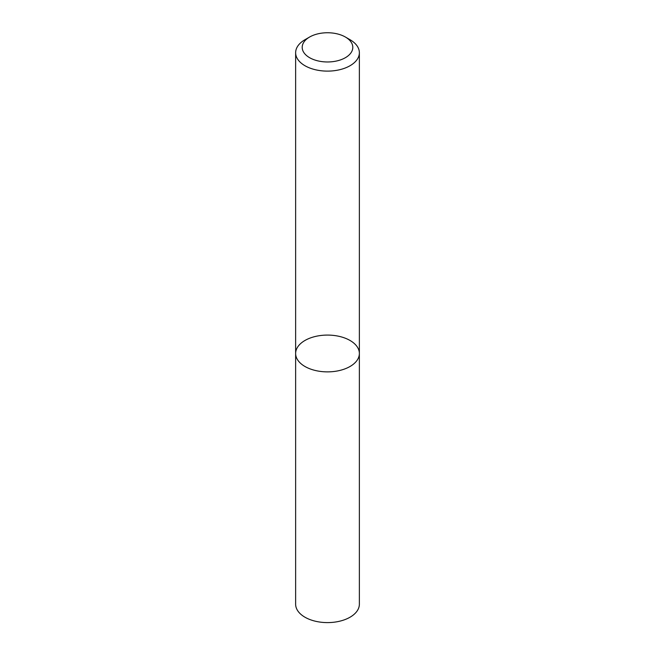 <?xml version="1.0" encoding="UTF-8"?>
<svg xmlns="http://www.w3.org/2000/svg" width="655" height="655" viewBox="0 0 655 655"><rect width="100%" height="100%" fill="white"/><g stroke="black" fill="none" stroke-linecap="round" stroke-linejoin="round"><path stroke-width="0.98" d="M350.032 366.489A31.866 18.397 180 0 1 315.309 370.476A31.866 18.397 180 0 1 295.634 353.479A31.866 18.397 180 0 1 327.5 335.082A31.866 18.397 180 0 1 359.366 353.479A31.866 18.397 180 0 1 350.032 366.489A31.866 18.397 180 0 1 315.309 370.476A31.866 18.397 180 0 1 295.634 353.479L295.634 604.205A31.866 18.397 180 0 0 315.309 621.202A31.866 18.397 180 0 0 350.032 617.215A31.866 18.397 180 0 0 359.366 604.205L359.366 353.479A31.866 18.397 180 0 1 350.032 366.489M345.398 37.032L350.032 39.709A31.866 18.397 180 0 1 359.366 52.719A31.866 18.397 180 0 1 350.032 65.729A31.866 18.397 180 0 1 315.309 69.717A31.866 18.397 180 0 1 295.634 52.719A31.866 18.397 180 0 1 304.968 39.709L309.602 37.032A25.308 14.615 180 0 1 345.398 37.032A25.308 14.615 180 0 1 345.398 57.689A25.308 14.615 180 0 1 309.602 57.689A25.308 14.615 180 0 1 309.602 37.032M295.634 52.719L295.634 353.479M359.366 52.719L359.366 353.479"/></g></svg>
